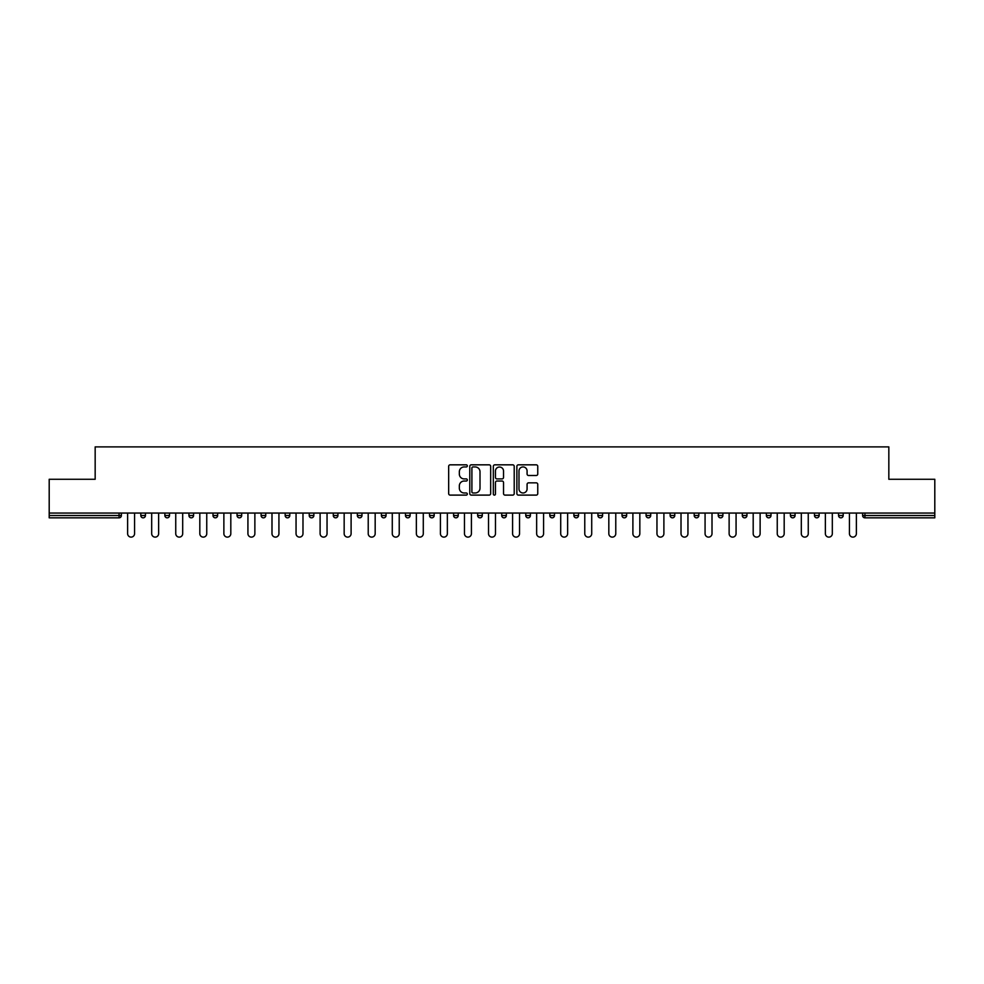<?xml version="1.0" encoding="UTF-8"?>
<svg xmlns="http://www.w3.org/2000/svg" width="984" height="984" viewBox="0 0 984 984"><rect width="100%" height="100%" fill="white"/><g stroke="black" fill="none" stroke-linecap="round" stroke-linejoin="round"><path stroke-width="1.48" d="M467.326 465.887A1.058 1.058 0 0 0 466.268 464.829L450.18 464.829A1.513 1.513 0 0 0 448.667 466.342L448.667 493.599A1.513 1.513 0 0 0 450.18 495.112L466.268 495.112A1.058 1.058 0 0 0 467.326 494.054A1.058 1.058 0 0 0 466.268 492.984L464.177 492.984A4.846 4.846 0 0 1 459.344 488.15L459.344 485.875A4.846 4.846 0 0 1 464.177 481.028L466.268 481.028A1.058 1.058 0 0 0 467.326 479.971A1.058 1.058 0 0 0 466.268 478.913L464.177 478.913A4.846 4.846 0 0 1 459.344 474.067L459.344 471.791A4.846 4.846 0 0 1 464.177 466.945L466.268 466.945A1.058 1.058 0 0 0 467.326 465.887M536.243 475.506A1.513 1.513 0 0 0 537.756 473.993L537.756 466.342A1.513 1.513 0 0 0 536.243 464.829L518.384 464.829A1.513 1.513 0 0 0 516.871 466.342L516.871 493.599A1.513 1.513 0 0 0 518.384 495.112L536.243 495.112A1.513 1.513 0 0 0 537.756 493.599L537.756 484.362A1.513 1.513 0 0 0 536.243 482.849L528.592 482.849A1.513 1.513 0 0 0 527.08 484.362L527.08 488.937A4.047 4.047 0 0 1 523.033 492.984A4.047 4.047 0 0 1 518.986 488.937L518.986 471.004A4.047 4.047 0 0 1 523.033 466.945A4.047 4.047 0 0 1 527.08 471.004L527.08 473.993A1.513 1.513 0 0 0 528.592 475.506L536.243 475.506M49.2 513.058L49.2 479.282L95.165 479.282L95.165 446.884L888.835 446.884L888.835 479.282L934.8 479.282L934.8 513.058L49.2 513.058L49.2 515.518L119.064 515.518L119.064 513.058M490.672 466.342A1.513 1.513 0 0 0 489.159 464.829L471.299 464.829A1.513 1.513 0 0 0 469.786 466.342L469.786 493.599A1.513 1.513 0 0 0 471.299 495.112L489.159 495.112A1.513 1.513 0 0 0 490.672 493.599L490.672 466.342M494.841 464.829L512.701 464.829A1.513 1.513 0 0 1 514.214 466.342L514.214 493.599A1.513 1.513 0 0 1 512.701 495.112L505.063 495.112A1.513 1.513 0 0 1 503.537 493.599L503.537 482.541A1.513 1.513 0 0 0 502.024 481.028L496.957 481.028A1.513 1.513 0 0 0 495.444 482.541L495.444 494.054A1.058 1.058 0 0 1 494.386 495.112A1.058 1.058 0 0 1 493.328 494.054L493.328 466.342A1.513 1.513 0 0 1 494.841 464.829M121.376 513.058L121.376 515.518A2.312 2.312 0 0 1 119.064 517.83L49.2 517.83L49.2 515.518M934.8 513.058L934.8 517.83L864.936 517.83A2.312 2.312 0 0 1 862.624 515.518L862.624 513.058M140.81 515.518A2.312 2.312 0 0 0 143.123 517.83A2.312 2.312 0 0 0 145.435 515.518A2.312 2.312 0 0 1 143.123 517.83A2.312 2.312 0 0 0 145.435 515.518L145.435 513.058L145.435 515.518L140.81 515.518A2.312 2.312 0 0 0 143.123 517.83A2.312 2.312 0 0 1 140.81 515.518L140.81 513.058M119.064 517.83A2.312 2.312 0 0 0 121.376 515.518A2.312 2.312 0 0 1 119.064 517.83L119.064 515.518L121.376 515.518M164.869 513.058L164.869 515.518L164.869 513.058M169.506 513.058L169.506 515.518L169.506 513.058M188.94 515.518A2.312 2.312 0 0 0 191.253 517.83A2.312 2.312 0 0 0 193.565 515.518A2.312 2.312 0 0 1 191.253 517.83A2.312 2.312 0 0 0 193.565 515.518L193.565 513.058L193.565 515.518L188.94 515.518A2.312 2.312 0 0 0 191.253 517.83A2.312 2.312 0 0 1 188.94 515.518L188.94 513.058M212.999 513.058L212.999 515.518L212.999 513.058M217.624 513.058L217.624 515.518A2.312 2.312 0 0 1 215.312 517.83A2.312 2.312 0 0 1 212.999 515.518A2.312 2.312 0 0 0 215.312 517.83A2.312 2.312 0 0 0 217.624 515.518A2.312 2.312 0 0 1 215.312 517.83A2.312 2.312 0 0 1 212.999 515.518L217.624 515.518M237.058 513.058L237.058 515.518L237.058 513.058M241.683 513.058L241.683 515.518L241.683 513.058M265.742 513.058L265.742 515.518A2.312 2.312 0 0 1 263.429 517.83A2.312 2.312 0 0 1 261.117 515.518L261.117 513.058M287.488 517.83A2.312 2.312 0 0 0 289.8 515.518L289.8 513.058L289.8 515.518A2.312 2.312 0 0 1 287.488 517.83A2.312 2.312 0 0 1 285.175 515.518L285.175 513.058M313.859 513.058L313.859 515.518A2.312 2.312 0 0 1 311.547 517.83A2.312 2.312 0 0 1 309.234 515.518L309.234 513.058M337.918 513.058L337.918 515.518A2.312 2.312 0 0 1 335.606 517.83A2.312 2.312 0 0 1 333.293 515.518L333.293 513.058M357.352 513.058L357.352 515.518L357.352 513.058M361.977 513.058L361.977 515.518L361.977 513.058M386.048 513.058L386.048 515.518A2.312 2.312 0 0 1 383.723 517.83A2.312 2.312 0 0 1 381.411 515.518L381.411 513.058M405.482 513.058L405.482 515.518L405.482 513.058M410.107 513.058L410.107 515.518A2.312 2.312 0 0 1 407.794 517.83A2.312 2.312 0 0 1 405.482 515.518L410.107 515.518A2.312 2.312 0 0 1 407.794 517.83M434.165 513.058L434.165 515.518L429.541 515.518A2.312 2.312 0 0 0 431.853 517.83A2.312 2.312 0 0 1 429.541 515.518L429.541 513.058M458.224 513.058L458.224 515.518A2.312 2.312 0 0 1 455.912 517.83A2.312 2.312 0 0 1 453.599 515.518L453.599 513.058M482.283 513.058L482.283 515.518A2.312 2.312 0 0 1 479.971 517.83A2.312 2.312 0 0 1 477.658 515.518L477.658 513.058M501.717 513.058L501.717 515.518L501.717 513.058M506.342 513.058L506.342 515.518A2.312 2.312 0 0 1 504.029 517.83A2.312 2.312 0 0 1 501.717 515.518L506.342 515.518A2.312 2.312 0 0 1 504.029 517.83M528.088 517.83A2.312 2.312 0 0 0 530.401 515.518L530.401 513.058L530.401 515.518A2.312 2.312 0 0 1 528.088 517.83A2.312 2.312 0 0 1 525.776 515.518L525.776 513.058M554.459 513.058L554.459 515.518A2.312 2.312 0 0 1 552.147 517.83A2.312 2.312 0 0 1 549.835 515.518L549.835 513.058M578.518 513.058L578.518 515.518A2.312 2.312 0 0 1 576.206 517.83A2.312 2.312 0 0 1 573.893 515.518L573.893 513.058M597.952 513.058L597.952 515.518L597.952 513.058M602.589 513.058L602.589 515.518A2.312 2.312 0 0 1 600.277 517.83A2.312 2.312 0 0 1 597.952 515.518L602.589 515.518A2.312 2.312 0 0 1 600.277 517.83M626.648 513.058L626.648 515.518A2.312 2.312 0 0 1 624.336 517.83A2.312 2.312 0 0 1 622.023 515.518L622.023 513.058M646.082 513.058L646.082 515.518L646.082 513.058M650.707 513.058L650.707 515.518L650.707 513.058M670.141 513.058L670.141 515.518L670.141 513.058M674.766 513.058L674.766 515.518L674.766 513.058M698.824 513.058L698.824 515.518A2.312 2.312 0 0 1 696.512 517.83A2.312 2.312 0 0 1 694.2 515.518L694.2 513.058M722.883 513.058L722.883 515.518L718.259 515.518A2.312 2.312 0 0 0 720.571 517.83A2.312 2.312 0 0 1 718.259 515.518L718.259 513.058M746.942 513.058L746.942 515.518A2.312 2.312 0 0 1 744.63 517.83A2.312 2.312 0 0 1 742.317 515.518L742.317 513.058M766.376 513.058L766.376 515.518L766.376 513.058M771.001 513.058L771.001 515.518L771.001 513.058M795.06 513.058L795.06 515.518A2.312 2.312 0 0 1 792.747 517.83A2.312 2.312 0 0 1 790.435 515.518L790.435 513.058M819.131 513.058L819.131 515.518L814.494 515.518A2.312 2.312 0 0 0 816.818 517.83A2.312 2.312 0 0 1 814.494 515.518L814.494 513.058M843.19 513.058L843.19 515.518A2.312 2.312 0 0 1 840.877 517.83A2.312 2.312 0 0 1 838.565 515.518L838.565 513.058M167.182 517.83A2.312 2.312 0 0 1 164.869 515.518L169.506 515.518A2.312 2.312 0 0 1 167.182 517.83A2.312 2.312 0 0 0 169.506 515.518A2.312 2.312 0 0 1 167.182 517.83M239.37 517.83A2.312 2.312 0 0 1 237.058 515.518A2.312 2.312 0 0 0 239.37 517.83A2.312 2.312 0 0 0 241.683 515.518A2.312 2.312 0 0 1 239.37 517.83A2.312 2.312 0 0 1 237.058 515.518L241.683 515.518A2.312 2.312 0 0 1 239.37 517.83M359.664 517.83A2.312 2.312 0 0 1 357.352 515.518L361.977 515.518A2.312 2.312 0 0 1 359.664 517.83A2.312 2.312 0 0 0 361.977 515.518M431.853 517.83A2.312 2.312 0 0 0 434.165 515.518A2.312 2.312 0 0 1 431.853 517.83A2.312 2.312 0 0 1 429.541 515.518M648.394 517.83A2.312 2.312 0 0 1 646.082 515.518A2.312 2.312 0 0 0 648.394 517.83A2.312 2.312 0 0 0 650.707 515.518A2.312 2.312 0 0 1 648.394 517.83A2.312 2.312 0 0 1 646.082 515.518L650.707 515.518M672.453 517.83A2.312 2.312 0 0 1 670.141 515.518A2.312 2.312 0 0 0 672.453 517.83A2.312 2.312 0 0 0 674.766 515.518A2.312 2.312 0 0 1 672.453 517.83A2.312 2.312 0 0 1 670.141 515.518L674.766 515.518A2.312 2.312 0 0 1 672.453 517.83M722.883 515.518A2.312 2.312 0 0 1 720.571 517.83A2.312 2.312 0 0 0 722.883 515.518A2.312 2.312 0 0 1 720.571 517.83A2.312 2.312 0 0 1 718.259 515.518M768.689 517.83A2.312 2.312 0 0 1 766.376 515.518A2.312 2.312 0 0 0 768.689 517.83A2.312 2.312 0 0 0 771.001 515.518A2.312 2.312 0 0 1 768.689 517.83A2.312 2.312 0 0 1 766.376 515.518L771.001 515.518M816.818 517.83A2.312 2.312 0 0 0 819.131 515.518A2.312 2.312 0 0 1 816.818 517.83A2.312 2.312 0 0 1 814.494 515.518M864.936 513.058L864.936 517.83A2.312 2.312 0 0 1 862.624 515.518L934.8 515.518M472.96 466.945A1.058 1.058 0 0 0 471.902 468.015L471.902 491.926A1.058 1.058 0 0 0 472.96 492.984L475.161 492.984A4.846 4.846 0 0 0 480.007 488.15L480.007 471.791A4.846 4.846 0 0 0 475.161 466.945L472.96 466.945M503.537 471.078A4.047 4.047 0 0 0 499.491 467.031A4.047 4.047 0 0 0 495.444 471.078L495.444 477.4A1.513 1.513 0 0 0 496.957 478.913L502.024 478.913A1.513 1.513 0 0 0 503.537 477.4L503.537 471.078M127.625 533.648L127.625 513.058L127.625 533.648A3.469 3.469 0 0 0 131.093 537.116A3.469 3.469 0 0 0 134.562 533.648L134.562 513.058M151.684 533.648L151.684 513.058L151.684 533.648A3.469 3.469 0 0 0 155.152 537.116A3.469 3.469 0 0 0 158.633 533.648L158.633 513.058M175.742 533.648L175.742 513.058L175.742 533.648A3.469 3.469 0 0 0 179.223 537.116A3.469 3.469 0 0 0 182.692 533.648L182.692 513.058M199.813 533.648L199.813 513.058L199.813 533.648A3.469 3.469 0 0 0 203.282 537.116A3.469 3.469 0 0 0 206.751 533.648L206.751 513.058M223.872 533.648L223.872 513.058L223.872 533.648A3.469 3.469 0 0 0 227.341 537.116A3.469 3.469 0 0 0 230.81 533.648L230.81 513.058M247.931 533.648L247.931 513.058L247.931 533.648A3.469 3.469 0 0 0 251.4 537.116A3.469 3.469 0 0 0 254.868 533.648L254.868 513.058M271.99 533.648L271.99 513.058L271.99 533.648A3.469 3.469 0 0 0 275.458 537.116A3.469 3.469 0 0 0 278.927 533.648L278.927 513.058M296.049 533.648L296.049 513.058L296.049 533.648A3.469 3.469 0 0 0 299.517 537.116A3.469 3.469 0 0 0 302.986 533.648L302.986 513.058M320.108 533.648L320.108 513.058L320.108 533.648A3.469 3.469 0 0 0 323.576 537.116A3.469 3.469 0 0 0 327.045 533.648L327.045 513.058M344.166 533.648L344.166 513.058L344.166 533.648A3.469 3.469 0 0 0 347.635 537.116A3.469 3.469 0 0 0 351.103 533.648L351.103 513.058M368.225 533.648L368.225 513.058L368.225 533.648A3.469 3.469 0 0 0 371.694 537.116A3.469 3.469 0 0 0 375.175 533.648L375.175 513.058M392.284 533.648L392.284 513.058L392.284 533.648A3.469 3.469 0 0 0 395.765 537.116A3.469 3.469 0 0 0 399.233 533.648L399.233 513.058M416.355 533.648L416.355 513.058L416.355 533.648A3.469 3.469 0 0 0 419.824 537.116A3.469 3.469 0 0 0 423.292 533.648L423.292 513.058M440.414 533.648L440.414 513.058L440.414 533.648A3.469 3.469 0 0 0 443.882 537.116A3.469 3.469 0 0 0 447.351 533.648L447.351 513.058M464.473 533.648L464.473 513.058L464.473 533.648A3.469 3.469 0 0 0 467.941 537.116A3.469 3.469 0 0 0 471.41 533.648L471.41 513.058M488.531 533.648L488.531 513.058L488.531 533.648A3.469 3.469 0 0 0 492 537.116A3.469 3.469 0 0 0 495.469 533.648L495.469 513.058M512.59 533.648L512.59 513.058L512.59 533.648A3.469 3.469 0 0 0 516.059 537.116A3.469 3.469 0 0 0 519.527 533.648L519.527 513.058M536.649 533.648L536.649 513.058L536.649 533.648A3.469 3.469 0 0 0 540.118 537.116A3.469 3.469 0 0 0 543.586 533.648L543.586 513.058M560.708 533.648L560.708 513.058L560.708 533.648A3.469 3.469 0 0 0 564.176 537.116A3.469 3.469 0 0 0 567.645 533.648L567.645 513.058M584.767 533.648L584.767 513.058L584.767 533.648A3.469 3.469 0 0 0 588.235 537.116A3.469 3.469 0 0 0 591.716 533.648L591.716 513.058M608.825 533.648L608.825 513.058L608.825 533.648A3.469 3.469 0 0 0 612.306 537.116A3.469 3.469 0 0 0 615.775 533.648L615.775 513.058M632.896 533.648L632.896 513.058L632.896 533.648A3.469 3.469 0 0 0 636.365 537.116A3.469 3.469 0 0 0 639.834 533.648L639.834 513.058M656.955 533.648L656.955 513.058L656.955 533.648A3.469 3.469 0 0 0 660.424 537.116A3.469 3.469 0 0 0 663.893 533.648L663.893 513.058M681.014 533.648L681.014 513.058L681.014 533.648A3.469 3.469 0 0 0 684.483 537.116A3.469 3.469 0 0 0 687.951 533.648L687.951 513.058M705.073 533.648L705.073 513.058L705.073 533.648A3.469 3.469 0 0 0 708.541 537.116A3.469 3.469 0 0 0 712.01 533.648L712.01 513.058M729.132 533.648L729.132 513.058L729.132 533.648A3.469 3.469 0 0 0 732.6 537.116A3.469 3.469 0 0 0 736.069 533.648L736.069 513.058M753.191 533.648L753.191 513.058L753.191 533.648A3.469 3.469 0 0 0 756.659 537.116A3.469 3.469 0 0 0 760.128 533.648L760.128 513.058M777.249 533.648L777.249 513.058L777.249 533.648A3.469 3.469 0 0 0 780.718 537.116A3.469 3.469 0 0 0 784.186 533.648L784.186 513.058M801.308 533.648L801.308 513.058L801.308 533.648A3.469 3.469 0 0 0 804.777 537.116A3.469 3.469 0 0 0 808.258 533.648L808.258 513.058M825.367 533.648L825.367 513.058L825.367 533.648A3.469 3.469 0 0 0 828.848 537.116A3.469 3.469 0 0 0 832.316 533.648L832.316 513.058M849.438 533.648L849.438 513.058L849.438 533.648A3.469 3.469 0 0 0 852.907 537.116A3.469 3.469 0 0 0 856.375 533.648L856.375 513.058M263.429 517.83A2.312 2.312 0 0 0 265.742 515.518L261.117 515.518M289.8 515.518L285.175 515.518M311.547 517.83A2.312 2.312 0 0 0 313.859 515.518L309.234 515.518M335.606 517.83A2.312 2.312 0 0 0 337.918 515.518L333.293 515.518M383.723 517.83A2.312 2.312 0 0 0 386.048 515.518L381.411 515.518M455.912 517.83A2.312 2.312 0 0 0 458.224 515.518L453.599 515.518M479.971 517.83A2.312 2.312 0 0 0 482.283 515.518L477.658 515.518M530.401 515.518L525.776 515.518M552.147 517.83A2.312 2.312 0 0 0 554.459 515.518L549.835 515.518M576.206 517.83A2.312 2.312 0 0 0 578.518 515.518L573.893 515.518M624.336 517.83A2.312 2.312 0 0 0 626.648 515.518L622.023 515.518M696.512 517.83A2.312 2.312 0 0 0 698.824 515.518L694.2 515.518M744.63 517.83A2.312 2.312 0 0 0 746.942 515.518L742.317 515.518M792.747 517.83A2.312 2.312 0 0 0 795.06 515.518L790.435 515.518M840.877 517.83A2.312 2.312 0 0 0 843.19 515.518L838.565 515.518M864.936 517.83A2.312 2.312 0 0 1 862.624 515.518"/></g></svg>
